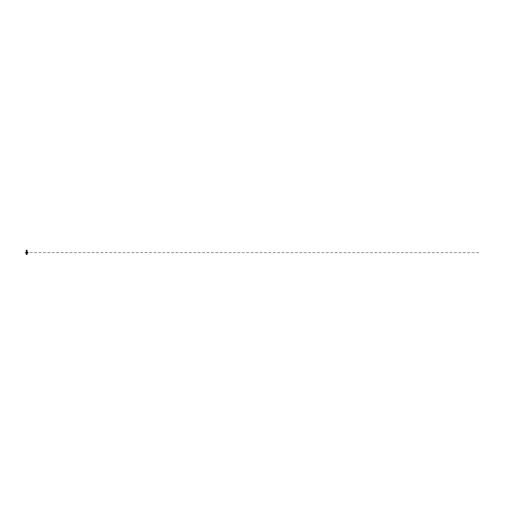 <?xml version="1.0" encoding="UTF-8"?>
<svg xmlns="http://www.w3.org/2000/svg" width="505" height="505" viewBox="0 0 505 505"><rect width="100%" height="100%" fill="white"/><g stroke="black" fill="none" stroke-linecap="round" stroke-linejoin="round"><path stroke-width="0.38" stroke-dasharray="2.52 1.89" d="M26.702 252.992L26.197 252.992L26.696 253.018M26.254 254.267L26.632 254.267M27.144 254.337L26.456 254.337M27.687 252.992L25.711 252.992M25.484 252.771L28.147 252.778L25.578 252.835M28.147 252.727L25.25 252.727M27.863 252.513L25.49 252.702L27.889 252.835M26.702 252.38L26.506 251.522L27.011 251.528L26.418 251.597M26.241 251.32L27.156 251.32M27.201 252.399L26.197 252.399M27.226 252.424L26.172 252.424M25.711 252.424L25.641 252.835M25.502 252.633L28.147 252.639L25.616 252.513M25.25 252.696L28.147 252.696M26.879 251.686L26.847 252.172L26.853 251.641L26.557 251.85L26.91 251.881M26.601 252.311L26.702 251.528L26.374 251.604M26.462 252.348L26.935 252.348L26.475 252.336M26.853 251.616L26.241 251.509M26.601 251.427L26.544 252.336M26.803 251.414L26.797 252.33M26.815 251.641L26.841 251.976M26.702 250.316L26.702 250.846L26.702 250.316M26.443 250.581L26.961 250.581L26.443 250.581M26.487 251.035L26.91 251.313L27.131 250.581A0.429 0.429 0 0 1 26.702 251.01A0.429 0.429 0 0 1 26.266 250.581L26.512 250.96L26.266 250.575A0.429 0.429 0 0 1 26.702 250.145A0.429 0.429 0 0 1 27.131 250.581L26.74 251.01L26.298 250.682L26.506 251.017L27.131 250.581L26.923 250.947L26.752 250.152L26.285 250.707L27.112 250.796L26.702 250.152C27.1 250.139 27.251 250.732 26.923 250.941L26.91 250.972M26.26 251.01L26.91 251.01L26.494 251.01L27.093 250.48L26.702 250.152C27.1 250.139 27.251 250.732 26.923 250.941L26.494 250.966L27.093 250.48L26.702 250.152C27.1 250.139 27.251 250.732 26.923 250.941L27.1 250.739M26.298 250.732L26.752 250.152L27.119 250.549L26.752 250.152L26.298 250.448L26.752 250.152L27.131 250.549L26.752 250.152L26.153 250.632M27.156 251.313L26.241 251.313M26.91 251.01L26.494 251.092L27.131 250.581L26.702 250.076L26.298 250.966M26.241 251.035L26.658 251.01M27.156 251.035L26.74 251.01M27.579 252.614L25.806 252.614L27.825 252.835M26.317 252.614L27.087 252.614L26.317 252.595M28.128 252.702L25.269 252.702M28.128 252.715L25.269 252.715M27.106 250.966L26.494 250.966M26.961 251.597L26.494 251.092L26.475 251.604M26.822 251.534L26.494 251.597M26.752 254.507L26.702 254.129L26.632 254.507M26.67 250.524L26.658 251.976M26.651 251.724L26.651 250.644M26.91 251.206L27.011 251.534L26.91 251.206M26.405 252.506L26.437 252.835M26.475 252.513L26.374 252.835M27.409 252.513L27.39 252.835M27.491 252.513L27.453 252.835M25.995 252.513L25.888 252.835M25.919 252.506L26.014 252.835M27.011 252.513L27.024 252.835M26.916 252.513L26.961 252.835M27.882 252.639L25.534 252.702L27.876 252.702M25.502 252.576L479.699 252.651L25.578 252.563M26.841 252.999L26.456 252.999L26.841 252.999M27.011 252.999L26.399 252.992M26.778 251.717L26.853 252.184M26.197 252.386L27.201 252.386M26.797 252.083L26.797 251.724M27.914 252.715L25.49 252.715M26.512 250.966L26.31 250.455L26.79 250.164L26.891 250.96M26.298 250.575L26.714 250.152L27.106 250.581"/><path stroke-width="0.76" d="M26.702 254.267L26.254 254.267L26.702 254.267M25.515 252.784L27.889 252.835M27.687 252.992L25.711 252.992M25.269 252.715L28.128 252.702M26.632 254.267L26.298 254.381M26.702 254.495L27.106 254.381M25.332 252.715L28.065 252.727M26.797 251.559L26.393 251.534M26.437 251.534L26.803 251.414L26.437 251.597M26.241 251.509L26.866 252.336M27.156 252.348L26.241 252.348M26.544 252.266L26.544 251.616M26.197 252.399L27.687 252.424L26.197 252.386M28.065 252.696L25.269 252.702M26.834 251.515L27.156 251.509L26.828 251.97M26.702 251.351L26.866 251.869M26.702 252.38L26.601 251.427M26.797 251.427L26.797 252.33M26.702 250.846L26.702 250.316L26.702 250.846M26.961 250.581L26.443 250.581L26.961 250.581M26.241 251.32L26.266 250.688M27.112 250.688L27.156 251.035M26.916 250.209L27.131 250.549L26.752 250.152L26.266 250.581L26.702 250.145L26.923 250.947L26.752 250.152L26.285 250.707M26.418 250.253L26.26 251.01L26.689 251.313L26.26 251.01M25.332 252.702L28.128 252.715M26.399 252.513L25.989 252.576M25.9 252.639L25.49 252.702M26.91 252.639L26.512 252.633M27.409 252.513L26.91 252.563M26.999 252.999L26.412 252.999L26.999 252.999M27.011 252.999L26.399 252.992M26.588 251.528L26.254 251.522M26.254 254.267L26.197 252.992M27.144 254.331L27.201 252.992M27.106 250.581L26.702 250.076L26.298 250.575"/></g></svg>
